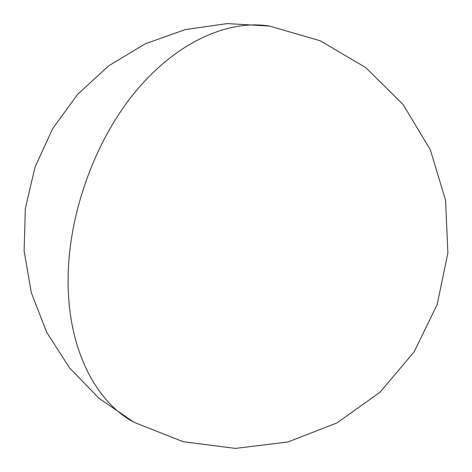<?xml version="1.0" encoding="UTF-8"?>
<svg xmlns="http://www.w3.org/2000/svg" width="472" height="472" viewBox="0 0 472 472"><rect width="100%" height="100%" fill="white"/><g stroke="black" fill="none" stroke-linecap="round" stroke-linejoin="round"><path stroke-width="0.71" d="M269.53 26.06C228.094 19.334 176.233 42.055 134.815 92.441C93.533 142.821 67.301 217.822 68.11 283.401C68.646 350.572 96.347 402.327 134.072 422.316C96.347 402.327 68.646 350.572 68.11 283.401C67.301 217.822 93.533 142.821 134.815 92.441C176.233 42.055 228.094 19.334 269.53 26.06L320.193 40.769L365.664 67.502L403.153 104.607L430.34 149.801L445.562 200.293L447.887 252.98L437.155 304.623L414.032 352.029L379.948 392.291L336.99 422.912L287.814 442.004L235.451 448.4L183.13 441.698L134.072 422.316L99.079 398.344L69.549 367.9L46.663 332.217L31.317 292.711L24.113 250.945L25.352 208.559L34.981 167.253L52.622 128.673L77.585 94.37L108.861 65.702L145.211 43.825L185.177 29.6L227.174 23.6L269.53 26.06"/></g></svg>
